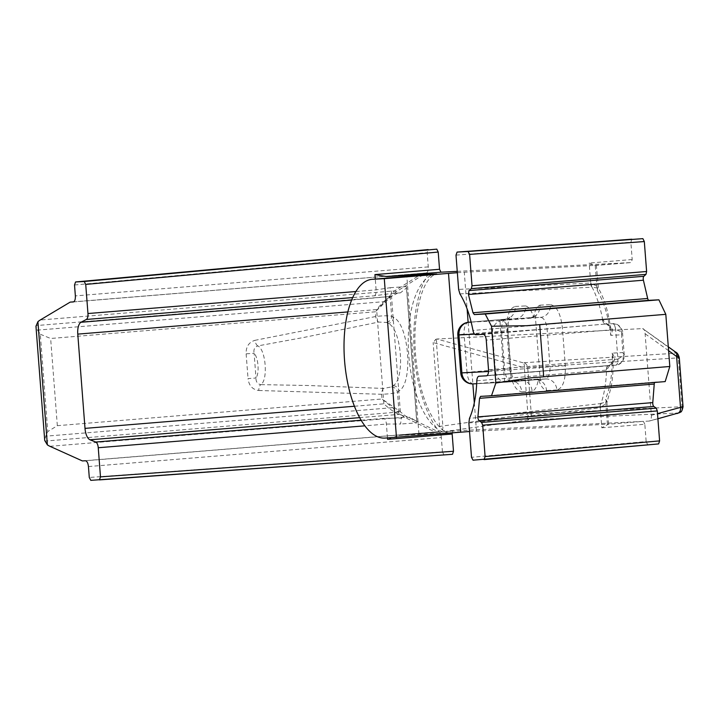 <?xml version="1.0" encoding="UTF-8"?>
<svg xmlns="http://www.w3.org/2000/svg" width="719" height="719" viewBox="0 0 719 719"><rect width="100%" height="100%" fill="white"/><g stroke="black" fill="none" stroke-linecap="round" stroke-linejoin="round"><path stroke-width="0.54" stroke-dasharray="3.6 2.7" d="M385.168 302.51A1.186 0.476 -128.4 0 0 384.243 301.638L37.541 330.12L35.95 325.599L389.069 296.588L375.291 311.803L395.899 291.941L426.097 272.941L73.733 301.827M468.878 423.015L600.266 407.799L601.794 427.787L608.553 424.165L469.534 431.517M457.356 272.708L464.294 272.249L467.107 308.891M505.421 319.2L471.125 322.04L505.421 319.2C502.689 320.09 501.449 324.116 501.7 331.279L504.612 369.198L510.894 368.595L509.744 368.631L506.832 330.704C506.383 316.378 509.178 308.298 515.208 306.465A11.89 10.74 87 0 1 505.421 319.2L515.802 318.652A11.89 10.74 87 0 0 525.598 305.926C528.878 306.815 531.584 310.635 533.705 317.394L499.876 320.081L533.705 317.394C534.774 310.473 536.868 306.393 539.996 305.171A11.89 10.74 -93 0 1 530.2 317.897L540.589 317.358C544.013 317.924 546.188 321.77 547.087 328.898L474.594 334.146M488.543 371.489L549.999 366.825C550.188 373.988 548.624 378.041 545.308 378.985L534.927 379.524A11.89 10.74 -93 0 1 535.215 379.506A11.89 10.74 -93 0 1 546.539 390.498C543.249 389.608 540.553 385.779 538.432 379.021L504.594 381.708L538.432 379.021C537.363 385.95 535.26 390.022 532.141 391.253A11.89 10.74 87 0 0 520.817 380.261A11.89 10.74 87 0 0 520.799 380.261A11.89 10.74 87 0 0 520.529 380.279L510.139 380.827A11.89 10.74 87 0 1 510.427 380.809L520.817 380.261M384.755 438.096L448.629 432.793C446.571 432.631 444.189 431.346 441.466 428.946C438.275 426.151 434.986 421.729 431.598 415.681C418.916 393.428 411.906 351.16 416.121 318.724C418.952 299.05 423.32 285.82 429.216 279.035L432.29 275.916L436.352 274.038A79.638 34.153 -94.7 0 0 408.805 355.707A79.638 34.153 -94.7 0 0 448.971 432.82L398.982 435.444L453.141 430.996L445.879 431.364L526.901 420.076L677.747 413.012L649.248 421.064L453.123 430.996L452.17 432.91M464.465 431.903L460.969 432.182M457.248 271.36L631.237 262.552L632.19 259.532L630.869 242.231L631.839 239.202M475.843 334.739L605.479 324.062C612.112 325.437 613.882 329.203 610.764 335.369C608.562 316.953 604.014 301.944 597.138 290.359L595.224 265.383L464.294 272.249M595.224 265.383L631.237 262.552L595.323 265.491L589.167 263.055L590.694 283.043L458.632 289.398M459.908 293.882L592.088 287.187C596.779 296.273 600.311 307.13 602.675 319.757L472.976 330.434M476.832 380.791L606.539 370.105C606.117 382.885 604.275 394.021 601.012 403.53L469.462 418.44M258.795 390.489L381.618 394.282C388.62 394.03 393.904 393.329 397.472 392.188L399.144 390.947C413.407 382.499 409.003 324.386 393.5 317.376L391.657 316.315C387.954 315.578 382.625 315.65 375.66 316.522L254.948 340.33A5.941 2.534 -100.8 0 0 257.806 345.911L304.389 337.337L378.571 322.076L386.597 322.445L388.413 323.496C401.606 329.41 405.336 378.545 393.185 385.69L391.54 386.921L383.658 388.44L308.083 385.501L260.781 384.629C268.259 380.423 265.895 349.353 257.806 345.911C254.607 347.106 253.376 349.551 254.104 353.254C258.4 357.738 259.568 373.161 256 378.014C255.838 381.753 257.429 383.955 260.781 384.629A5.941 2.543 -88.6 0 0 258.795 390.489C252.477 389.599 248.891 385.636 248.037 378.589L256 378.014L254.104 353.254L246.141 353.838C245.916 346.729 248.855 342.226 254.948 340.33M600.536 403.575A5.941 2.436 83.2 0 0 600.266 407.799L606.899 402.739L605.488 399.225C610.539 387.011 612.759 371.651 612.13 353.146C616.156 358.916 614.997 363.05 608.66 365.54L487.069 375.561L608.49 365.558A5.941 2.615 85.3 0 1 608.526 365.558L486.43 375.821M526.901 420.076A5.941 5.437 87.1 0 0 531.206 413.811L527.908 414.09A5.941 3.784 -98 0 1 525.256 420.256M523.001 362.771L436.9 339.017L642.651 328.601L674.368 351.483L675.321 353.272L523.001 362.771A5.941 3.631 -74.6 0 1 524.358 367.724L679.293 357.801M683.05 406.783L682.07 406.738L678.35 358.134A5.941 5.455 -93.7 0 0 675.321 353.272M426.097 272.941L426.34 272.932C427.733 272.483 428.38 270.461 428.263 266.884L427.167 252.603L428.138 249.583M355.887 291.528L376.109 289.865L390.147 287.708L391.738 293.415L374.5 295.788L352.696 297.576M387.577 439.327L398.91 435.453L453.123 430.996M361.136 420.22L383.901 418.35L401.292 418.009L400.591 424.003L386.409 424.057L364.866 425.828M390.147 287.708L406.37 286.593L416.822 422.88L400.591 424.003M399.171 410.944A1.186 0.953 -41.4 0 1 397.931 412.095L404.303 417.191L434.986 431.948L438.275 431.751L405.408 415.942L398.883 410.612L381.978 399L397.931 412.095L44.812 441.107L45.674 436.19L392.376 407.7A1.186 0.458 -59.9 0 0 393.158 406.684M436.9 339.017L435.831 339.287L433.135 342.568L524.358 367.724L527.908 414.09L439.57 426.43L442.356 430.016L445.879 431.364M657.903 418.746L649.248 421.064C650.776 420.66 651.486 418.737 651.369 415.303L645.114 333.76C644.772 330.488 643.954 328.772 642.651 328.601L668.302 346.819M434.986 431.948L82.37 460.924M438.275 431.751L85.444 460.762M37.541 330.12L40.309 334.245L47.769 431.58L45.674 436.19M40.309 334.245L50.645 338.478L375.291 311.803L375.66 316.522A5.941 2.525 -101.7 0 0 378.571 322.076M383.658 388.44A5.941 2.543 -87.7 0 0 381.618 394.282L381.978 399L57.331 425.684L47.769 431.58M406.37 286.593L406.594 287.879L400.438 292.849L391.738 293.415L400.492 292.849L392.439 293.433M397.895 292.984L391.504 296.345L400.582 414.755L407.439 417.424L409.983 417.29L416.849 421.577L406.594 287.879M416.849 421.577L416.822 422.88M407.439 417.424L409.983 417.29M351.645 300.039L391.504 296.345M401.292 418.009L402.083 417.865M400.582 414.755L399.378 414.378L359.662 417.64M654.685 382.454A2.975 1.204 85.3 0 1 655.198 382.095L665.183 381.591M655.198 382.095A2.975 1.204 85.3 0 1 655.207 382.095L480.625 396.367L655.198 382.095M473.039 460.196L658.631 443.911M647.576 444.468L646.156 441.565L471.511 457.302M601.794 427.787L644.826 424.264L646.156 441.565M644.826 424.264L643.397 421.361L607.501 424.3M90.783 480.355L452.512 454.291M443.866 454.723L442.446 451.82L89.282 477.461M88.446 466.559L441.349 437.538L442.446 451.82M441.349 437.538C440.918 433.979 439.965 432.038 438.491 431.742M530.694 377.852L669.811 366.483M435.831 339.287A5.941 3.631 -74.6 0 1 436.523 343.502L442.85 425.99A5.941 3.784 -98 0 1 442.356 430.016M674.368 351.483A5.941 4.134 125.8 0 1 675.438 351.968M422.808 273.139L394.623 290.88L389.069 296.588A1.186 0.971 -146.3 0 1 390.471 297.531M391.54 386.921A5.941 5.267 -126.7 0 1 397.472 392.188L398.883 410.612A1.186 0.953 -40.7 0 1 397.643 411.762M388.835 296.938A1.186 0.962 -147 0 1 390.237 297.882L391.657 316.315A5.941 5.231 -60 0 1 386.597 322.445M532.141 391.253L521.751 391.792A11.89 10.74 87 0 0 510.427 380.809C513.519 381.259 514.975 381.681 514.786 382.095L512 375.489L510.894 368.595L507.982 330.677L464.106 334.389L467.008 372.316L460.735 372.918M471.143 322.112L502.32 320.476A11.89 10.74 87 0 0 492.524 333.203L495.427 371.13A11.89 10.74 87 0 0 506.76 382.122A11.89 10.74 87 0 0 507.039 382.104L473.497 383.856A11.89 5.581 -94.7 0 1 467.008 372.316L504.612 369.198C505.457 376.334 507.299 380.207 510.139 380.827L473.497 383.856A11.89 10.74 87 0 1 473.21 383.883M539.996 305.171L550.377 304.622A11.89 10.74 -93 0 1 540.589 317.358L502.32 320.476A11.89 4.602 85.3 0 1 507.83 332.097L510.733 370.024A11.89 4.602 85.3 0 1 507.102 382.095L545.308 378.985A11.89 10.74 -93 0 1 545.595 378.958L535.215 379.506A11.89 10.74 -93 0 1 535.224 379.506C542.099 380.243 541.101 381.942 541.569 381.789L540.158 378.976L535.43 317.349L536.329 314.634C537.47 314.787 535.439 315.875 530.254 317.897M545.379 378.976L545.595 378.958A11.89 10.74 -93 0 1 556.919 389.95C562.959 388.125 565.745 380.045 565.296 365.719L562.393 327.792C560.649 313.529 556.641 305.809 550.377 304.622M607.402 424.192L605.488 399.225L607.106 401.418L601.012 403.53A5.941 2.597 85 0 0 600.581 407.763M606.333 370.132A5.941 2.615 85.3 0 1 608.49 365.558L608.616 365.549A5.941 2.597 84.5 0 0 606.539 370.105L613.253 360.399L612.13 353.146L622.915 352.58C624.317 359.635 621.944 363.832 615.806 365.171A5.95 2.624 -95.6 0 0 615.85 365.162L615.85 365.162A5.95 2.624 -95.6 0 0 617.9 359.105L617.828 359.105A5.95 2.624 85.3 0 1 615.698 365.18A5.95 2.624 85.3 0 1 615.662 365.18L615.806 365.171M612.768 323.685L612.624 323.694C618.888 323.999 621.863 327.702 621.549 334.802L610.764 335.369L610.791 328.152L602.675 319.757A5.941 2.606 86.1 0 0 605.479 324.062L612.768 323.685C620.254 322.777 623.67 332.834 622.501 332.241L621.549 334.802L622.915 352.58L624.254 355.087L617.9 359.105L615.626 329.491A5.95 2.624 -93.9 0 0 612.624 323.694L612.48 323.703A5.95 2.624 85.3 0 1 615.554 329.491L486.26 340.141M486.395 375.83L615.85 365.162C624.29 364.416 624.982 354.143 624.254 355.087L622.501 332.241L615.554 329.491M591.018 283.025A5.941 2.597 85.5 0 0 592.088 287.187L598.433 288.166L597.138 290.359L598.01 286.782L590.694 283.043A5.941 2.445 87.4 0 0 591.611 287.214M605.623 324.053L605.623 324.053C611.914 324.646 609.64 326.965 610.782 328.152L610.233 324.862C606.728 305.809 603.978 298.727 598.433 288.166L596.366 265.356M390.363 296.857C386.471 298.736 381.897 302.978 376.639 309.565L347.852 311.929M354.422 406.244L383.865 403.826C390.066 409.488 395.234 413.003 399.378 414.378M468.132 322.301L472.859 383.892M474.306 402.784L476.472 431.058M246.141 353.838L248.037 378.589M677.747 413.012A5.941 5.455 -92.7 0 0 682.07 406.738L531.206 413.811M524.699 363.041A5.941 5.455 -93.7 0 1 527.728 367.903L531.251 413.802A5.941 5.455 -92.7 0 1 526.928 420.076M448.971 432.82L459.675 431.939M387.469 437.952L386.409 424.057A5.941 2.552 85.3 0 0 383.901 418.35M440.352 432.946A91.529 39.248 85.3 0 1 414.423 355.168A91.529 39.248 85.3 0 1 427.787 274.739M418.934 434.069L406.846 276.464M556.919 389.95L546.539 390.498M509.744 368.631C511.488 382.885 515.487 390.615 521.751 391.792M515.208 306.465L525.598 305.926M73.329 301.953L426.313 272.932L73.302 301.953M374.5 295.788A5.941 2.552 85.3 0 0 376.109 289.865L375.282 279.053M57.331 425.684L50.645 338.478M439.57 426.43L433.135 342.568M651.369 415.303L657.517 413.641M668.598 350.701L645.114 333.76M565.296 365.719L549.999 366.825L547.087 328.898L562.393 327.792M545.308 378.985L507.039 382.104A11.89 4.602 85.3 0 0 507.102 382.095A11.89 11.89 0 0 1 506.76 382.122L476.697 383.694M49.935 446.31L404.303 417.191A1.186 1.061 -64.3 0 0 405.408 415.942M395.899 291.941A1.186 1.061 -122.2 0 0 394.623 290.88L40.246 320M383.865 403.826L376.639 309.565M74.524 284.994L427.167 252.603M428.263 266.884L75.36 295.895M617.828 359.105L488.525 369.755M602.468 319.775A5.941 2.615 85.3 0 0 605.344 324.071L483.186 334.353M455.999 255.119L630.869 242.231M632.19 259.532L589.167 263.055M393.5 317.376A5.941 5.231 -59.5 0 1 388.413 323.496M393.185 385.69A5.941 5.267 -127.2 0 1 399.144 390.947M506.832 330.704L507.982 330.677C508.153 321.833 508.71 317.34 509.663 317.205C509.942 317.6 508.504 318.265 505.358 319.2M468.698 322.238A11.89 5.581 -94.7 0 0 464.106 334.389M613.253 360.399C612.309 361.702 614.889 364.039 608.616 365.549A5.941 2.597 84.5 0 1 608.66 365.54M504.594 381.708L499.876 320.081M608.553 424.165L606.908 402.739L611.006 387.541C611.743 384.261 613.109 374.95 613.217 363.697"/><path stroke-width="1.08" d="M469.534 431.517L460.681 432.2L448.503 273.391L457.356 272.708M485.109 456.574L659.602 440.891L658.631 443.911L484.031 459.612L485.109 456.574L482.71 425.199L481.586 422.421L656.258 408.149L653.832 406.46A2.975 1.204 85.3 0 1 652.78 403.674A2.975 1.204 85.3 0 1 652.78 402.613L654.236 384.054A2.975 1.204 85.3 0 1 654.685 382.454M481.586 422.421L478.953 420.75L477.829 417.973L479.546 398.335L480.625 396.367L491.499 395.783L495.849 382.993L491.499 326.246L485.226 314.014L474.351 314.589L472.985 312.756L468.446 294.511L468.977 290.584L471.322 288.643L472.015 285.776L469.606 254.391L468.069 251.497L457.068 252.081L642.885 238.645L644.314 241.548L646.615 271.503L645.995 274.37L471.322 288.643M352.696 297.576L86.343 319.461A5.941 2.552 -94.7 0 0 87.961 313.538L85.723 284.409L84.222 281.506L436.784 249.142L438.213 252.045L439.534 269.283L440.963 272.186L457.248 271.36M427.787 274.739A91.529 39.248 85.3 0 1 428.173 274.146L386.804 276.635L374.941 274.595L439.534 269.283M428.173 274.146L436.793 274.011A79.638 34.153 -94.7 0 0 436.352 274.038L372.136 279.314A79.638 34.153 -94.7 0 0 344.59 360.983A79.638 34.153 -94.7 0 0 384.755 438.096L464.465 431.903M396.466 437.485L384.288 278.675L372.577 279.287A79.638 34.153 -94.7 0 0 372.136 279.314M384.288 278.675L448.503 273.391M479.025 376.217A5.941 2.615 -94.7 0 0 478.998 376.226L486.359 375.83A5.95 2.624 -94.7 0 0 486.395 375.83A5.95 2.624 -94.7 0 0 488.525 369.755L486.26 340.141A5.95 2.624 -94.7 0 0 483.186 334.353L475.843 334.739A5.941 2.615 -94.7 0 1 472.976 330.434C470.109 315.56 465.759 303.382 459.908 293.882L458.632 289.398L455.999 255.119L457.086 252.081L631.839 239.202M658.649 443.911L473.039 460.196L471.511 457.302L468.878 423.015L469.462 418.44C473.812 408.401 476.266 395.845 476.832 380.791A5.941 2.615 -94.7 0 1 478.998 376.226M100.48 476.868L453.491 451.262L452.512 454.291L99.438 479.897L100.48 476.868L98.251 447.739A5.941 2.552 -94.7 0 0 95.744 442.032L361.136 420.22M453.491 451.262L452.17 434.015L387.577 439.327L387.469 437.952M657.517 413.641L680.507 407.394C683.221 406.891 683.742 406.675 682.07 406.738M678.35 358.134C680.012 357.981 679.428 357.433 676.606 356.471L668.598 350.701M73.733 301.827L70.192 302.115L40.246 320A59.434 25.489 -94.7 0 0 37.918 321.699L35.959 326.219L44.722 440.459L47.364 444.863A59.434 25.489 -94.7 0 0 49.935 446.31L82.37 460.924L85.444 460.762C87.008 461.059 88.006 462.991 88.446 466.559L89.282 477.461L90.783 480.355L452.512 454.291M84.222 281.506L75.567 281.965L74.524 284.994L75.36 295.895C75.468 299.481 74.776 301.495 73.266 301.953L70.192 302.115M359.662 417.64L90.01 439.794L95.744 442.032M90.01 439.794A11.89 5.096 85.3 0 1 85.004 428.38L354.422 406.244M347.852 311.929L77.778 334.119L85.004 428.38M77.778 334.119A11.89 5.096 85.3 0 1 80.995 322.274L351.645 300.039M86.343 319.461L80.995 322.274M428.12 249.583L75.567 281.965L436.784 249.142M495.849 382.993L530.694 377.852L669.811 366.483L665.812 314.338L526.694 325.707L491.499 326.246M543.708 376.801L539.708 324.655M526.694 325.707L665.812 314.338L658.91 299.823L648.942 300.326A2.975 1.204 85.3 0 1 647.675 298.484L643.397 280.212A2.975 1.204 85.3 0 1 643.856 276.294L645.995 274.37M491.499 395.783L665.183 381.591L669.811 366.483M656.258 408.149L657.301 410.926L482.71 425.199M659.602 440.891L657.301 410.926M452.17 432.91L452.17 434.015M485.226 314.014L658.91 299.823M468.069 251.497L642.885 238.645M668.302 346.819L675.438 351.968A5.941 4.134 125.8 0 1 676.606 356.471L680.507 407.394A5.941 4.62 74.8 0 1 677.424 413.443L677.424 413.443A5.941 4.62 74.8 0 1 676.983 413.533M471.143 322.112L468.77 322.238A11.89 5.581 -94.7 0 0 468.698 322.238L468.77 322.238A11.89 10.74 87 0 0 458.974 334.964L457.823 334.991L460.735 372.918L461.886 372.891A11.89 10.74 87 0 0 473.21 383.883L476.697 383.694M467.107 308.891L468.132 322.301M472.859 383.892L474.306 402.784M477.838 416.903L652.78 402.613M440.963 272.186L386.804 276.635M372.577 279.287L436.793 274.011M364.866 425.828L98.251 447.739M406.846 276.464L406.756 275.26M375.282 279.053L374.941 274.595M87.961 313.538L355.887 291.528M438.213 252.045L85.723 284.409M37.918 321.699L47.364 444.863M488.543 371.489L461.886 372.891L458.974 334.964L474.594 334.146M468.698 322.238A11.89 11.89 0 0 0 457.823 334.991L464.106 334.389M479.546 398.335L654.236 384.054M478.953 420.75L653.832 406.46M472.985 312.756L647.675 298.484M474.351 314.589L648.942 300.326M472.015 285.776L646.615 271.503M644.314 241.548L469.606 254.391M468.977 290.584L643.856 276.294M468.446 294.511L643.397 280.212M657.903 418.746L679.77 412.598C680.336 411.52 681.423 413.82 683.05 406.783L679.293 357.801C678.538 354.692 677.253 352.741 675.438 351.968M460.735 372.918A11.89 11.89 0 0 0 473.21 383.883"/></g></svg>
